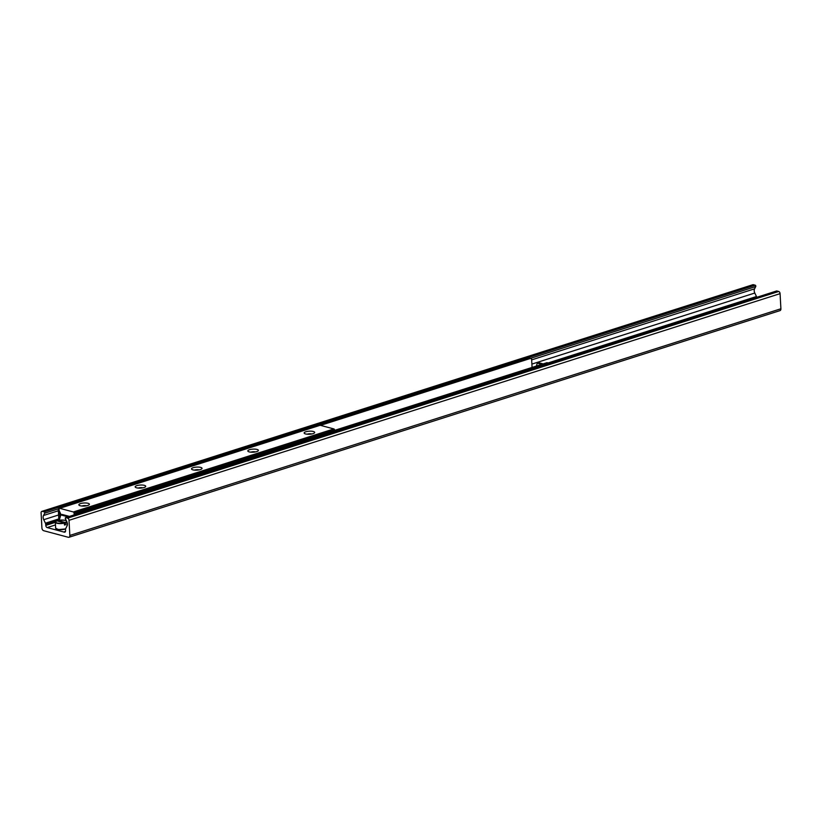 <?xml version="1.0" encoding="UTF-8"?>
<svg xmlns="http://www.w3.org/2000/svg" width="822" height="822" viewBox="0 0 822 822"><rect width="100%" height="100%" fill="white"/><g stroke="black" fill="none" stroke-linecap="round" stroke-linejoin="round"><path stroke-width="1.23" d="M43.669 530.704A2.394 1.531 72.3 0 1 41.922 527.981L41.1 512.866A1.921 1.223 72.3 0 1 41.819 511.387A1.921 1.223 72.3 0 1 42.302 511.376L44.152 511.87A0.812 0.524 72.3 0 1 44.665 513.216L43.504 515.497A3.833 2.445 -107.7 0 0 43.73 519.699L45.426 523.182A1.921 1.223 72.3 0 1 45.724 524.302L45.775 525.402A1.921 1.223 -107.7 0 0 47.173 527.58L64.383 532.173A1.921 1.223 -107.7 0 0 64.866 532.163A1.921 1.223 -107.7 0 0 65.585 530.683L65.524 529.584A1.921 1.223 72.3 0 1 65.698 528.597L67.055 525.926A3.833 2.445 -107.7 0 0 66.829 521.723L65.39 518.754A0.812 0.524 72.3 0 1 65.77 517.644L67.62 518.137A1.921 1.223 72.3 0 1 69.017 520.316L69.839 535.43A2.394 1.531 72.3 0 1 68.945 537.29A2.394 1.531 72.3 0 1 68.339 537.29L43.669 530.704M68.945 537.29L780.006 310.613A2.394 1.531 -107.7 0 0 780.9 308.764L780.078 293.649A1.921 1.223 -107.7 0 0 778.681 291.471L776.831 290.978A0.812 0.524 -107.7 0 0 776.461 291.091M64.095 532.101L65.39 531.7L64.095 532.101M756.743 297.317A1.921 1.223 -107.7 0 0 756.487 296.516L754.791 293.033A3.833 2.445 72.3 0 1 754.565 288.83L755.726 286.549A0.812 0.524 -107.7 0 0 755.213 285.203L753.363 284.71A1.921 1.223 -107.7 0 0 752.88 284.71L41.819 511.387M312.987 433.667A5.271 1.531 176.9 0 1 304.428 433.451A5.271 1.531 176.9 0 1 309.329 431.18A5.271 1.531 176.9 0 1 314.456 432.906A5.271 1.531 176.9 0 1 312.987 433.667M311.846 433.954A3.185 0.925 -3.1 0 0 307.366 434.129A3.185 0.925 -3.1 0 0 307.13 434.211M256.659 451.617A5.271 1.531 176.9 0 1 248.1 451.401A5.271 1.531 176.9 0 1 253.012 449.131A5.271 1.531 176.9 0 1 258.139 450.867A5.271 1.531 176.9 0 1 256.659 451.617M255.529 451.915A3.185 0.925 -3.1 0 0 251.039 452.09A3.185 0.925 -3.1 0 0 250.813 452.162M200.342 469.578A5.271 1.531 176.9 0 1 191.783 469.362A5.271 1.531 176.9 0 1 196.684 467.091A5.271 1.531 176.9 0 1 201.811 468.817A5.271 1.531 176.9 0 1 200.342 469.578M199.201 469.865A3.185 0.925 -3.1 0 0 194.722 470.04A3.185 0.925 -3.1 0 0 194.485 470.122M144.025 487.528A5.271 1.531 176.9 0 1 135.455 487.312A5.271 1.531 176.9 0 1 140.367 485.042A5.271 1.531 176.9 0 1 145.494 486.768A5.271 1.531 176.9 0 1 144.025 487.528M142.884 487.816A3.185 0.925 -3.1 0 0 138.404 487.991A3.185 0.925 -3.1 0 0 138.168 488.073M87.697 505.479A5.271 1.531 176.9 0 1 79.138 505.263A5.271 1.531 176.9 0 1 84.05 502.992A5.271 1.531 176.9 0 1 89.166 504.729A5.271 1.531 176.9 0 1 87.697 505.479M86.557 505.777A3.185 0.925 -3.1 0 0 82.077 505.951A3.185 0.925 -3.1 0 0 81.84 506.023M334.585 430.379L334.564 430.019A0.956 0.606 -107.7 0 0 333.866 428.93L320.169 425.272A0.956 0.606 -107.7 0 0 319.727 425.416M61.568 514.706A0.956 0.606 -107.7 0 0 61.537 514.706A0.956 0.606 72.3 0 1 60.838 514.151L59.297 510.986A0.956 0.606 72.3 0 1 59.153 510.431L59.081 509.054A0.956 0.606 72.3 0 1 59.677 508.315L73.374 511.972A0.956 0.606 72.3 0 1 74.072 513.062L74.155 514.428A0.956 0.606 72.3 0 1 74.062 514.921L74.052 514.942M77.227 513.935L77.751 513.01L76.456 512.661L547.092 362.636L549.004 363.54M77.751 513.01L548.387 362.975M76.456 512.661L75.829 514.377L74.062 514.921M75.799 513.801L76.795 514.069M59.77 508.212L529.563 357.95L531.608 358.988L532.07 367.424M530.858 358.3L320.488 425.364M59.687 511.798L60.006 517.655M58.927 507.986L58.27 509.126L59.092 509.342M541.729 364.341L537.259 363.149L538.667 362.697L543.137 363.889M536.376 366.047L537.259 363.149M59.225 520.234L60.838 514.932L62.246 514.48L69.449 516.411M60.838 514.932L68.041 516.853M58.27 509.126L58.794 518.744A3.833 2.445 -107.7 0 0 59.081 520.254M64.506 524.775A23.972 15.279 -107.7 0 0 65.575 524.744L64.517 525.073L64.239 522.823L56.831 520.85A5.518 1.603 176.9 0 0 57.016 522.956A5.518 1.603 176.9 0 0 64.239 522.823M57.766 521.097L57.889 520.511L65.298 522.484L65.575 524.744M57.735 520.696L57.889 520.511A5.518 1.603 176.9 0 1 65.113 520.377A5.518 1.603 176.9 0 1 65.298 522.484M69.839 535.43L780.9 308.764M69.017 520.316L780.078 293.649M67.62 518.137L778.681 291.471M65.77 517.644L776.831 290.978M64.383 532.173L65.267 531.896M63.746 532.07L65.472 531.526M63.674 531.978L65.513 531.392M47.173 527.58L55.475 524.929M45.775 525.402L55.341 522.35M45.724 524.302L59.02 520.059M45.426 523.182L58.804 518.918M548.171 362.923L756.487 296.516M43.73 519.699L58.588 514.973M531.885 364.095L754.791 293.033M43.504 515.497L58.352 510.76M531.659 359.882L754.565 288.83M44.665 513.216L58.434 508.828M530.745 358.269L755.726 286.549M44.152 511.87L755.213 285.203M42.302 511.376L753.363 284.71M59.677 508.315L320.169 425.272M74.155 514.428L75.809 513.904M74.072 513.062L334.564 430.019M73.374 511.972L333.866 428.93M55.701 521.569A5.754 1.675 -3.1 0 0 55.331 522.206A5.754 1.675 -3.1 0 0 58.485 523.522A5.754 1.675 -3.1 0 0 64.414 523.1M65.626 528.782A5.754 1.675 176.9 0 1 64.733 529.049A5.754 1.675 176.9 0 1 58.804 529.481A5.754 1.675 176.9 0 1 55.649 528.166L55.331 522.206L56.759 520.85M65.472 522.761A5.754 1.675 -3.1 0 0 66.818 521.693L67.055 525.936M56.091 528.752A5.518 1.603 -3.1 0 0 60.17 529.707A5.518 1.603 -3.1 0 0 65.575 528.926M65.565 517.644L776.626 290.978M59.431 508.315L319.922 425.272M66.818 521.58C66.561 520.172 63.571 519.823 57.838 520.511M65.575 528.947L58.352 529.584L55.649 528.166"/></g></svg>
